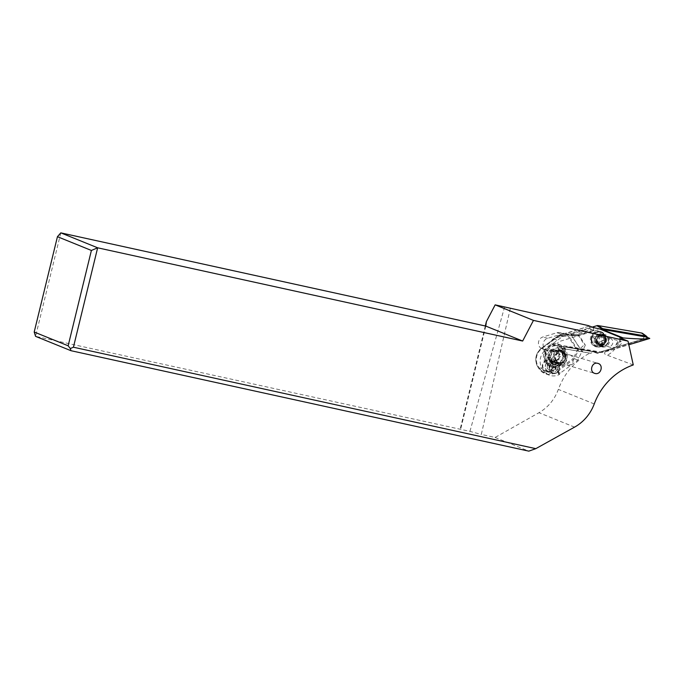 <?xml version="1.0" encoding="UTF-8"?>
<svg xmlns="http://www.w3.org/2000/svg" width="684" height="684" viewBox="0 0 684 684"><rect width="100%" height="100%" fill="white"/><g stroke="black" fill="none" stroke-linecap="round" stroke-linejoin="round"><path stroke-width="0.51" stroke-dasharray="3.42 2.56" d="M647.209 337.374A1.719 1.599 -73.3 0 1 646.004 339.367L603.083 352.26A1.719 1.599 -73.3 0 1 602.382 352.303L559.084 344.916L554.057 345.112A3.36 3.121 106.7 0 1 553.937 338.597L592.182 327.106L553.937 338.597A3.36 3.121 106.7 0 0 554.057 345.112L597.363 352.499A3.36 3.121 106.7 0 0 598.722 352.414L641.643 339.512A3.36 3.121 106.7 0 0 642.746 333.518M590.369 339.529A7.943 7.379 -73.3 0 1 600.073 331.449A7.943 7.379 -73.3 0 1 605.22 338.58A7.943 7.379 -73.3 0 1 595.507 346.66A7.943 7.379 -73.3 0 1 590.369 339.529M559.084 344.916A1.719 1.599 -73.3 0 1 559.025 341.581L600.535 329.107M608.11 340.119A5.985 5.566 106.7 0 0 604.237 334.741A5.985 5.566 106.7 0 0 596.918 340.829A5.985 5.566 106.7 0 0 600.791 346.207A5.985 5.566 106.7 0 0 608.11 340.119M605.956 338.802A7.943 7.379 106.7 0 0 600.817 331.672A7.943 7.379 106.7 0 0 591.104 339.751A7.943 7.379 106.7 0 0 596.251 346.882A7.943 7.379 106.7 0 0 605.956 338.802M510.307 308.475L481.305 434.443L495.088 437.469L538.975 412.7C548.081 407.399 554.527 399.627 558.341 389.401C564.48 373.011 575.005 360.913 589.916 353.089L557.87 347.626L550.56 349.823A6.301 5.857 -73.3 0 1 548.004 349.986L543.173 349.156A6.301 5.857 -73.3 0 1 542.523 349.002A6.301 5.857 -73.3 0 1 538.556 341.983A6.301 5.857 -73.3 0 1 542.951 336.947L556.956 332.74A6.301 5.857 -73.3 0 1 559.503 332.578L564.856 333.493L588.599 326.353L588.428 325.618M546.473 371.557A5.882 5.463 -73.3 0 1 542.506 364.452A5.882 5.463 -73.3 0 1 549.483 360.194A5.882 5.463 -73.3 0 1 546.473 371.557M557.691 363.999A6.934 6.438 -73.3 0 1 557.255 363.879A6.934 6.438 -73.3 0 1 553.014 355.629A6.934 6.438 -73.3 0 1 560.803 350.49A6.934 6.438 -73.3 0 1 561.239 350.601A6.934 6.438 -73.3 0 1 565.48 358.861A6.934 6.438 -73.3 0 1 557.691 363.999M564.856 333.493L575.885 335.972L564.155 333.972A6.301 5.857 106.7 0 0 561.598 334.134L547.593 338.341A6.301 5.857 106.7 0 0 543.207 343.377A6.301 5.857 106.7 0 0 547.174 350.405A6.301 5.857 106.7 0 0 547.824 350.55L552.655 351.379A6.301 5.857 106.7 0 0 555.203 351.217L568.849 347.121L563.026 346.472L558.537 347.823L590.668 353.303L593.609 351.927L597.525 353.5L597.79 352.055L593.609 351.927M588.599 326.353L565.531 333.689M589.275 326.559L589.728 328.551L570.054 334.459M589.728 328.551L591.574 329.491L572.747 335.151M591.574 329.491L593.9 330.56L575.885 335.972M593.19 327.508L593.9 330.56M633.264 364.94L607.366 355.235C604.622 354.534 603.929 353.372 605.28 351.756L604.015 351.123L645.978 338.512L646.56 337.879L646.235 336.998M604.015 351.123L597.525 353.5M601.099 346.608A6.301 5.857 -73.3 0 1 600.697 346.506A6.301 5.857 -73.3 0 1 596.841 338.999A6.301 5.857 -73.3 0 1 603.929 334.339A6.301 5.857 -73.3 0 1 604.323 334.442A6.301 5.857 -73.3 0 1 608.179 341.94A6.301 5.857 -73.3 0 1 601.099 346.608M597.577 352.431L567.797 347.344L597.577 352.431M593.652 351.704L563.026 346.472M589.916 353.089L590.668 353.303M557.87 347.626L558.537 347.823M595.49 351.798L565.711 346.72M495.088 437.469L528.817 451.141M60.799 232.859L35.568 336.348L469.942 431.365L481.305 434.443M504.595 306.936L469.942 431.365M485.307 325.986L460.144 429.219M485.802 326.097L460.571 429.578M621.363 337.734L618.567 342.291L613.163 348.011L605.28 351.756M605.451 351.704L649.766 338.435M613.163 348.011C620.328 345.343 623.047 343.214 621.32 341.632L618.567 342.291M610.145 338.272A4.309 4.001 -73.3 0 1 607.939 346.591A4.309 4.001 -73.3 0 1 605.032 341.384A4.309 4.001 -73.3 0 1 610.145 338.272L621.32 341.632M602.288 346.968A6.301 5.857 106.7 0 0 609.367 342.299A6.301 5.857 106.7 0 0 605.511 334.792A6.301 5.857 106.7 0 0 605.118 334.69A6.301 5.857 106.7 0 0 598.03 339.358A6.301 5.857 106.7 0 0 601.886 346.865A6.301 5.857 106.7 0 0 602.288 346.968M608.615 340.521A5.25 4.882 -73.3 0 1 602.194 345.856A5.25 4.882 -73.3 0 1 598.791 341.145A5.25 4.882 -73.3 0 1 605.212 335.801A5.25 4.882 -73.3 0 1 608.615 340.521M606.537 339.897A5.25 4.882 106.7 0 0 603.143 335.177A5.25 4.882 106.7 0 0 596.722 340.521A5.25 4.882 106.7 0 0 600.116 345.24A5.25 4.882 106.7 0 0 606.537 339.897M605.058 339.452A5.25 4.882 -73.3 0 1 600.244 344.975A5.25 4.882 -73.3 0 1 595.234 340.076A5.25 4.882 -73.3 0 1 600.048 334.553A5.25 4.882 -73.3 0 1 605.058 339.452M605.733 338.939A7.353 6.831 -73.3 0 1 596.747 346.42A7.353 6.831 -73.3 0 1 591.985 339.82A7.353 6.831 -73.3 0 1 600.971 332.339A7.353 6.831 -73.3 0 1 605.733 338.939M591.19 339.58A7.353 6.831 106.7 0 0 595.952 346.181A7.353 6.831 106.7 0 0 604.938 338.7A7.353 6.831 106.7 0 0 600.184 332.099A7.353 6.831 106.7 0 0 591.19 339.58M591.677 339.435A6.515 6.053 106.7 0 0 597.893 345.514A6.515 6.053 106.7 0 0 603.861 338.657A6.515 6.053 106.7 0 0 597.654 332.586A6.515 6.053 106.7 0 0 591.677 339.435M601.005 341.795A2.12 1.966 106.7 0 0 598.662 343.394A0.906 0.846 -73.3 0 1 597.038 343.496A2.12 1.966 106.7 0 0 594.644 342.197A0.906 0.846 -73.3 0 1 593.806 340.752A2.12 1.966 106.7 0 0 593.746 337.853A0.906 0.846 -73.3 0 1 594.533 336.306A2.12 1.966 106.7 0 0 596.875 334.707A0.906 0.846 -73.3 0 1 598.5 334.604A2.12 1.966 106.7 0 0 600.894 335.904A0.906 0.846 -73.3 0 1 601.732 337.349A2.12 1.966 106.7 0 0 601.792 340.247A0.906 0.846 -73.3 0 1 601.005 341.795L602.895 342.359L603.835 341.393L603.758 337.255L601.168 336.186L599.757 334.579M598.662 343.394L600.552 343.958L599.646 344.625L598.928 344.061L599.646 344.625M594.165 342.205L597.884 342.829L598.928 344.061L597.038 343.496M594.644 342.197L596.534 342.769L595.379 341.932L595.302 337.793L599.458 334.544M600.894 335.904L603.177 336.434M600.552 343.958L602.895 342.359M553.159 373.558A5.882 5.463 106.7 0 0 556.169 362.195A5.882 5.463 106.7 0 0 549.184 366.462A5.882 5.463 106.7 0 0 553.159 373.558M559.179 364.444A6.934 6.438 106.7 0 0 566.968 359.305A6.934 6.438 106.7 0 0 562.727 351.054A6.934 6.438 106.7 0 0 562.282 350.935A6.934 6.438 106.7 0 0 554.493 356.073A6.934 6.438 106.7 0 0 558.734 364.324A6.934 6.438 106.7 0 0 559.179 364.444M556.477 360.878A5.463 5.079 -73.3 0 1 562.299 352.457A5.463 5.079 -73.3 0 1 564.804 360.793A5.463 5.079 -73.3 0 1 556.477 360.878M564.531 353.508A6.515 6.053 -73.3 0 1 564.317 361.007A6.515 6.053 -73.3 0 1 557.588 363.546A6.515 6.053 -73.3 0 1 554.391 361.109A6.515 6.053 -73.3 0 1 554.604 353.611A6.515 6.053 -73.3 0 1 561.333 351.072A6.515 6.053 -73.3 0 1 564.531 353.508M559.315 362.879L560.316 362.152L563.342 356.065L565.069 358.801L564.804 359.656C563.607 362.631 561.581 364.709 558.725 365.906A10.294 9.627 -69.8 0 1 546.738 362.7A10.294 9.627 -69.8 0 1 548.217 349.575C550.278 347.147 552.817 345.865 555.844 345.736L556.691 345.753L558.99 349.319A7.353 6.874 -69.8 0 1 562.205 351.927A7.353 6.874 -69.8 0 1 563.342 356.065A7.558 7.028 -73.3 0 0 562.171 351.935L558.999 349.31C556.776 348.549 554.681 348.883 552.698 350.311L550.919 351.679L548.542 356.296C546.559 358.023 546.208 360.023 547.499 362.298C549.021 364.384 551.03 364.957 553.518 364.025L559.315 362.879L561.316 363.614L562.308 362.879A7.353 6.874 110.2 0 0 564.291 352.696A7.353 6.874 110.2 0 0 561.034 350.063A7.353 6.874 110.2 0 0 554.69 351.046L553.698 351.781A7.353 6.874 110.2 0 0 551.706 361.964A7.353 6.874 110.2 0 0 554.972 364.598A7.353 6.874 110.2 0 0 561.316 363.614M556.691 345.788A10.294 9.627 -69.8 0 1 563.958 350.011A10.294 9.627 -69.8 0 1 565.061 358.792A10.499 9.764 -73.3 0 0 563.855 350.046A10.499 9.764 -73.3 0 0 558.7 346.113L557.417 345.728A10.499 9.764 106.7 0 0 546.559 349.823A10.499 9.764 106.7 0 0 546.217 361.913A10.499 9.764 106.7 0 0 551.372 365.846A10.499 9.764 106.7 0 0 562.222 361.75A10.499 9.764 106.7 0 0 562.573 349.652A10.499 9.764 106.7 0 0 557.417 345.728M556.682 345.753A10.499 9.764 -73.3 0 1 558.7 346.113M558.46 363.401A7.558 7.028 -73.3 0 1 550.389 360.767C548.722 357.698 548.893 354.663 550.919 351.679M553.518 364.025A7.353 6.874 -69.8 0 1 552.886 363.828A7.353 6.874 -69.8 0 1 549.62 361.195A7.353 6.874 -69.8 0 1 548.542 356.296M543.66 350.601A13.654 12.765 -69.8 0 1 545.088 349.396L562.59 336.502L571.559 335.545L581.853 351.55L577.818 360.177L560.324 373.071A13.654 12.765 -69.8 0 1 558.76 374.062L543.66 350.601L544.498 350.909A13.654 12.765 -69.8 0 0 542.232 368.616L537.906 367.034L539.001 368.719L543.327 370.309L542.232 368.616M562.59 336.502L559.102 335.22L541.6 348.113L545.088 349.396M559.025 335.228L559.076 335.929L541.754 348.686A12.816 11.987 110.2 0 0 538.291 366.444L539.377 368.129L539.001 368.719A13.654 12.765 110.2 0 0 545.054 373.609L549.38 375.2A13.654 12.765 -69.8 0 0 559.597 374.37L558.76 374.062M549.38 375.2A13.654 12.765 -69.8 0 1 543.327 370.309M577.818 360.177L573.44 358.245L577.142 350.328L578.433 350.14L584.384 344.762L585.359 345.121L582.272 351.704L571.559 335.545M559.076 335.929L567.31 335.049L568.071 334.254L577.852 334.613L578.826 334.972L585.359 345.121M571.978 335.699L578.826 334.972M577.852 334.613L584.384 344.762M564.163 348.626A11.97 11.2 -69.8 0 1 563.496 362.665A11.97 11.2 -69.8 0 1 550.603 366.821A11.97 11.2 -69.8 0 1 545.293 362.529A11.97 11.2 -69.8 0 1 545.96 348.498A11.97 11.2 -69.8 0 1 558.854 344.343A11.97 11.2 -69.8 0 1 564.163 348.626M565.283 349.037A11.97 11.2 110.2 0 0 559.974 344.753A11.97 11.2 110.2 0 0 547.08 348.908A11.97 11.2 110.2 0 0 546.413 362.939A11.97 11.2 110.2 0 0 551.723 367.231A11.97 11.2 110.2 0 0 564.616 363.067A11.97 11.2 110.2 0 0 565.283 349.037M558.725 365.906L555.502 366.598L552.279 366.111L549.432 364.495L547.499 362.298C545.08 357.997 545.319 353.748 548.217 349.575M558.435 351.85A6.301 5.857 -73.3 0 1 556.785 360.596A6.301 5.857 -73.3 0 1 548.619 359.203A6.301 5.857 -73.3 0 1 550.261 350.456A6.301 5.857 -73.3 0 1 558.435 351.85A16.801 4.856 147.2 0 1 562.573 349.652M558.443 353.953A1.257 1.171 -73.3 0 1 558.563 355.996A4.198 3.907 106.7 0 0 557.092 359.211A1.257 1.171 -73.3 0 1 555.468 360.417A4.198 3.907 106.7 0 0 552.176 360.784A1.257 1.171 -73.3 0 1 550.44 359.946A4.198 3.907 106.7 0 0 548.611 357.091A1.257 1.171 -73.3 0 1 548.482 355.056A4.198 3.907 106.7 0 0 549.962 351.832A1.257 1.171 -73.3 0 1 551.569 350.627A4.198 3.907 106.7 0 0 554.878 350.268A1.257 1.171 -73.3 0 1 556.605 351.106A4.198 3.907 106.7 0 0 558.443 353.953L560.222 354.492A4.198 3.907 -73.3 0 1 558.383 351.636A1.257 1.171 106.7 0 0 556.656 350.798A4.198 3.907 -73.3 0 1 553.347 351.166A1.257 1.171 106.7 0 0 551.74 352.371A4.198 3.907 -73.3 0 1 550.269 355.586A1.257 1.171 106.7 0 0 550.389 357.629A4.198 3.907 -73.3 0 1 552.227 360.485A1.257 1.171 106.7 0 0 553.954 361.323A4.198 3.907 -73.3 0 1 557.263 360.955A1.257 1.171 106.7 0 0 558.871 359.733L557.092 359.211M558.871 359.733A4.198 3.907 -73.3 0 1 560.341 356.535A1.257 1.171 106.7 0 0 560.222 354.492M555.468 360.417L557.263 360.955M559.597 374.37L544.498 350.909M551.885 362.759A5.25 4.908 110.2 0 0 543.9 362.7A5.25 4.908 110.2 0 0 545.935 370.737A5.25 4.908 110.2 0 0 551.885 362.759M552.903 370.848L551.569 371.592A5.25 4.908 -69.8 0 1 546.345 363.478L547.465 362.392L551.877 361.733L554.194 363.606C555.588 366.308 555.151 368.727 552.894 370.848A5.25 4.882 106.7 0 0 549.09 361.545A5.25 4.882 106.7 0 0 547.457 362.392M553.399 362.836A5.25 4.882 -73.3 0 1 559.469 367.838A5.25 4.882 -73.3 0 1 553.048 372.883A5.25 4.882 -73.3 0 1 553.399 362.836M546.388 363.512A5.25 4.882 106.7 0 0 551.552 371.54M547.303 368.753L547.277 364.905L546.362 363.495M547.32 368.753L550.654 370.147L551.561 371.566M553.766 364.444A3.574 3.317 106.7 0 0 553.527 371.275A3.574 3.317 106.7 0 0 557.896 367.847A3.574 3.317 106.7 0 0 553.766 364.444M549.491 363.153L551.321 363.153C554.083 364.837 554.322 366.949 552.039 369.497L554.202 370.215L551.441 370.651C548.765 369.086 548.457 367.034 550.509 364.469L548.346 363.751L549.491 363.153M552.039 369.497A3.574 3.343 110.2 0 0 551.347 363.324A3.574 3.343 110.2 0 0 548.346 363.751M550.509 364.469A3.574 3.343 -69.8 0 1 554.202 370.215M569.55 354.868A5.25 4.882 -73.3 0 1 573.098 361.212A5.25 4.882 -73.3 0 1 566.865 365.008A5.25 4.882 -73.3 0 1 569.55 354.868M554.057 345.112L597.363 352.499A3.36 3.121 106.7 0 0 598.722 352.414L641.643 339.512A3.36 3.121 106.7 0 0 643.55 334.399M597.363 352.499L602.382 352.303M553.937 338.597L559.025 341.581M641.643 339.512L646.004 339.367M603.083 352.26L598.722 352.414M606.289 339.572A5.985 5.566 -73.3 0 1 598.97 345.659A5.985 5.566 -73.3 0 1 595.089 340.281A5.985 5.566 -73.3 0 1 602.407 334.194A5.985 5.566 -73.3 0 1 606.289 339.572M593.661 330.115L574.825 335.776M568.849 347.121L597.79 352.055M594.242 403.953L558.341 389.401M550.56 349.823L555.203 351.217M552.655 351.379L548.004 349.986M543.173 349.156L547.824 350.55M547.593 338.341L542.951 336.947M556.956 332.74L561.598 334.134M564.155 333.972L559.503 332.578M574.551 427.132L538.975 412.7M621.089 338.383C617.541 346.72 612.958 352.337 607.366 355.235M647.415 339.093L645.978 338.512M596.935 340.358A4.591 4.266 106.7 0 0 601.313 344.642A4.591 4.266 106.7 0 0 605.52 339.811A4.591 4.266 106.7 0 0 601.142 335.528A4.591 4.266 106.7 0 0 596.935 340.358M604.818 339.572A4.685 4.361 -73.3 0 1 600.518 344.505A4.685 4.361 -73.3 0 1 596.046 340.128A4.685 4.361 -73.3 0 1 600.338 335.194A4.685 4.361 -73.3 0 1 604.818 339.572M593.806 340.752L595.696 341.325M593.746 337.853L595.636 338.426M594.533 336.306L596.422 336.87M596.875 334.707L598.765 335.271M598.5 334.604L600.39 335.169M601.732 337.349L603.621 337.913M601.792 340.247L603.681 340.812M556.049 360.75A5.463 5.079 106.7 0 0 564.377 360.665A5.463 5.079 106.7 0 0 561.872 352.328A5.463 5.079 106.7 0 0 556.049 360.75M555.459 360.801A5.746 5.335 -73.3 0 1 556.956 352.824A5.746 5.335 -73.3 0 1 564.403 354.098A5.746 5.335 -73.3 0 1 562.906 362.075A5.746 5.335 -73.3 0 1 555.459 360.801M561.991 352.747A6.515 6.053 106.7 0 0 558.794 350.311A6.515 6.053 106.7 0 0 552.065 352.85A6.515 6.053 106.7 0 0 551.851 360.348A6.515 6.053 106.7 0 0 555.049 362.785A6.515 6.053 106.7 0 0 561.778 360.246A6.515 6.053 106.7 0 0 561.991 352.747M562.308 362.879L560.316 362.152M552.698 350.311L554.69 351.046M553.698 351.781L551.697 351.046M541.754 348.686L541.6 348.113A13.654 12.765 110.2 0 0 537.906 367.034L538.291 366.444M558.999 335.245L541.531 348.113C535.427 353.568 534.204 359.861 537.863 367L538.949 368.693L545.054 373.609A13.654 12.765 110.2 0 0 556.836 371.788L574.329 358.895L578.433 350.14M560.324 373.071L556.118 371.01L573.44 358.245M568.207 334.254L559.102 335.22L568.088 334.254M578.014 350.293L567.771 334.373M539.377 368.129A12.816 11.987 110.2 0 0 556.118 371.01M567.31 335.049L577.142 350.328M546.217 361.913A16.801 4.856 147.2 0 1 548.619 359.203M558.563 355.996L560.341 356.535M556.605 351.106L558.383 351.636M554.878 350.268L556.656 350.798M551.569 350.627L553.347 351.166M549.962 351.832L551.74 352.371M548.482 355.056L550.269 355.586M548.611 357.091L550.389 357.629M550.44 359.946L552.227 360.485M552.176 360.784L553.954 361.323M602.707 352.328L597.987 352.534M604.237 334.741L602.407 334.194C604.571 335.186 605.639 336.836 605.614 339.136C605.844 343.111 603.63 345.283 598.97 345.659L600.791 346.207M595.507 346.66L596.251 346.882M600.073 331.449L600.817 331.672M542.523 349.002L547.174 350.405M616.087 344.385L620.072 337.751M612.727 347.994L606.717 351.388L628.827 344.745M607.666 346.514L612.727 348.036M604.323 334.442L605.511 334.792M600.697 346.506L601.886 346.865M605.212 335.801L603.143 335.177M602.194 345.856L600.116 345.24M596.961 340.316C598.141 345.488 603.382 346.343 604.75 339.632C604.827 334.194 596.91 334.638 596.961 340.316M596.747 346.42L595.952 346.181M600.971 332.339L600.184 332.099M597.585 344.061L599.398 344.599M595.755 342.18L597.765 342.787M597.953 334.04L599.765 334.587M599.783 335.912L601.792 336.519M601.373 335.895L603.228 336.451M549.483 360.194L556.169 362.195M546.106 371.455L552.783 373.464M561.239 350.601L562.727 351.054M557.255 363.879L558.734 364.324M559.161 362.922L558.734 362.794C566.301 363.042 565.702 357.202 564.428 354.286L562.299 352.457M561.333 351.072L558.794 350.311L561.863 352.653C564.112 359.117 561.846 362.494 555.049 362.785L557.588 363.546M558.948 349.293L561.034 350.063M552.886 363.828L554.972 364.598M558.854 344.343L559.974 344.753M550.603 366.821L551.723 367.231M552.612 366.214L551.372 365.846M555.801 350.131L557.58 350.67M551.783 350.704L553.57 351.243M551.501 350.61L553.279 351.14M551.244 360.913L553.031 361.451M555.263 360.348L557.041 360.878M555.545 360.442L557.332 360.981M545.935 370.737L548.311 371.609M551.766 361.537L556.066 362.828M549.551 360.878L551.885 361.733M548.739 371.592L553.048 372.883M551.304 363.153L555.588 364.435M551.347 363.324L553.441 364.093M551.458 370.651L553.527 371.275M569.883 354.953L597.97 363.384M566.865 365.008L594.824 373.404"/><path stroke-width="1.03" d="M596.858 325.704L592.182 327.106L596.858 325.704A3.36 3.121 106.7 0 1 597.542 325.575A3.36 3.121 106.7 0 0 596.858 325.704L601.946 328.688A1.719 1.599 -73.3 0 1 602.638 328.645L645.944 336.032A1.719 1.599 -73.3 0 1 647.209 337.374M646.568 336.297L642.746 333.518A3.36 3.121 106.7 0 0 641.524 333.005L598.218 325.61A3.36 3.121 106.7 0 0 597.542 325.575A3.36 3.121 106.7 0 1 598.218 325.61L602.638 328.645M600.535 329.107L601.946 328.688M522.653 341.034L533.46 320.394L628.032 341.136L633.264 364.94A63.014 58.473 112.1 0 0 594.242 403.953A42.006 38.979 -67.9 0 1 574.551 427.132L535.803 448.653L73.419 347.216L97.65 247.805L522.653 341.034L485.802 326.097L486.367 321.651L485.307 325.986M597.636 363.298C591.788 361.75 588.95 371.925 594.824 373.404L595.157 373.498C601.005 375.046 603.844 364.871 597.97 363.392L597.636 363.298M533.46 320.394L495.156 304.859L588.428 325.618L593.19 327.508L599.603 328.91L621.363 337.734L621.029 338.358M628.032 341.136L621.098 338.383C619.61 337.785 619.695 337.563 621.363 337.734L623.133 337.93C637.326 339.076 646.2 339.238 649.766 338.435L648.714 338.751M621.098 338.383C619.61 337.785 619.695 337.563 621.363 337.734M646.235 336.998L599.603 328.91M535.803 448.653L528.817 451.141L70.974 350.704L70.29 348.541L68.152 345.788L34.2 332.022L35.568 336.348L70.974 350.704M495.156 304.859L486.367 321.651M485.802 326.097L60.799 232.859L97.65 247.805L91.391 250.455L68.152 345.788M60.799 232.859L57.439 236.681L91.391 250.455M57.439 236.681L34.2 332.022M73.419 347.216L70.29 348.541M645.961 336.887L649.766 338.435M643.55 334.399A3.36 3.121 106.7 0 0 641.524 333.005L598.218 325.61M645.944 336.032L641.524 333.005M602.108 329.406L623.133 337.93M649.509 338.529L628.827 344.745M646.106 336.93L649.714 338.392"/></g></svg>
